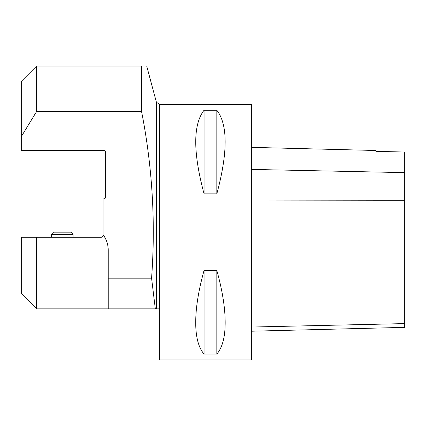 <?xml version="1.0" encoding="UTF-8"?>
<svg xmlns="http://www.w3.org/2000/svg" width="426" height="426" viewBox="0 0 426 426"><rect width="100%" height="100%" fill="white"/><g stroke="black" fill="none" stroke-linecap="round" stroke-linejoin="round"><path stroke-width="0.64" d="M141.56 111.436L36.636 111.436L36.636 66.03L141.56 66.03C148.344 66.03 148.344 66.03 141.56 66.03L141.56 111.436C152.359 166.566 155.698 222.148 151.581 278.178L155.309 308.85L159.324 308.85L159.324 359.97L251.34 359.97L251.34 104.37L159.324 104.37L159.324 308.85M155.309 308.85L36.636 308.85L21.3 293.514L21.3 237.282L101.047 237.282A2.045 2.045 0 0 0 103.092 235.237L103.092 234.726A25.56 25.56 0 0 1 108.204 250.062L108.204 278.178L151.581 278.178M36.636 111.436L21.3 136.629L21.3 81.366L36.636 66.03M21.3 136.629L21.3 150.378L103.603 150.378A2.045 2.045 0 0 1 105.648 152.423L105.648 196.897A2.045 2.045 0 0 1 103.603 198.942L103.092 198.942L103.092 234.726M108.204 308.85L108.204 278.178M36.636 237.282L36.636 308.85M204.054 270.494L216.834 270.494C220.711 284.387 223.251 297.172 224.459 308.85C226.552 330.581 224.012 345.662 216.834 354.091L204.054 354.091C196.876 345.662 194.336 330.581 196.429 308.85C197.637 297.172 200.177 284.387 204.054 270.494L204.054 354.091M204.054 110.249L216.834 110.249C227.91 124.552 227.91 152.417 216.834 193.846L204.054 193.846C192.978 152.417 192.978 124.552 204.054 110.249L204.054 193.846M216.834 270.494L216.834 354.091M216.834 110.249L216.834 193.846M251.34 147.359L375.945 150.49L375.945 151.374L404.7 152.029L404.7 172.626L251.34 169.41M251.34 331.215L404.7 327.365L404.7 172.626M51.333 237.282L51.333 234.343L53.506 232.17L51.333 234.343L53.506 232.17L70.886 232.17L73.059 234.343L51.333 234.343L53.506 232.17L70.886 232.17L73.059 234.343L70.886 232.17L53.506 232.17L70.886 232.17L73.059 234.343L73.059 237.282M156.363 308.85L156.363 102.096L159.324 104.37M404.7 323.6L251.34 327.046M404.7 200.284L251.34 200.05M156.363 102.096L146.698 66.03"/></g></svg>
